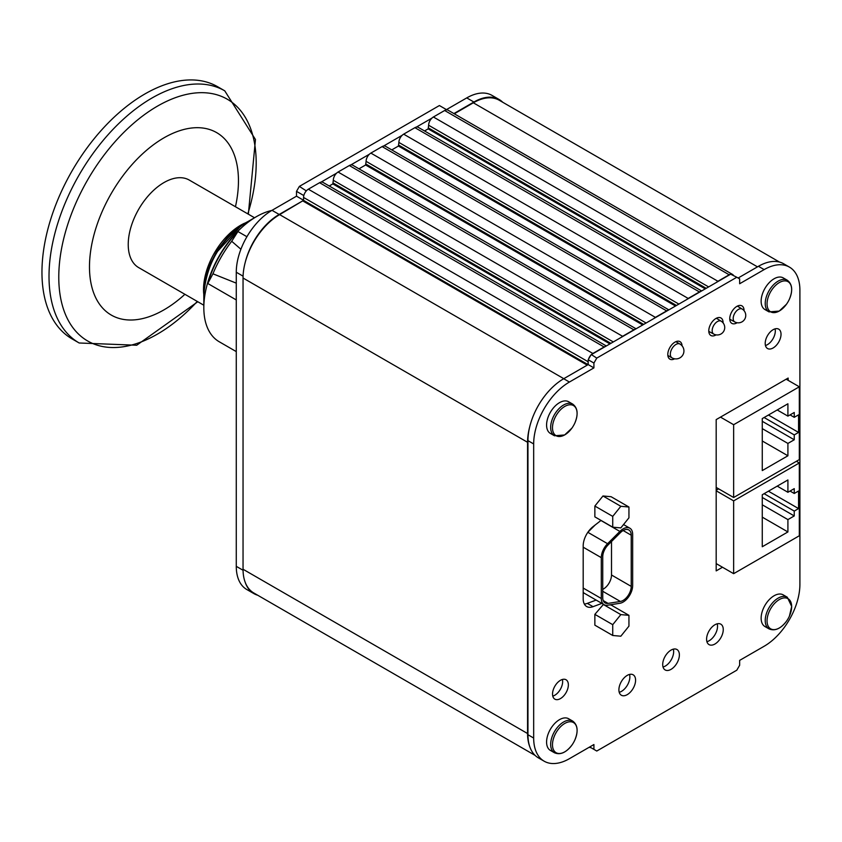 <?xml version="1.0" encoding="UTF-8"?>
<svg xmlns="http://www.w3.org/2000/svg" width="842" height="842" viewBox="0 0 842 842"><rect width="100%" height="100%" fill="white"/><g stroke="black" fill="none" stroke-linecap="round" stroke-linejoin="round"><path stroke-width="1.26" d="M244.548 223.225A52.572 30.354 120 0 0 203.68 293.437M254.526 217.752L189.25 180.062A50.552 29.186 120 0 0 183.524 177.999A50.552 29.186 120 0 0 136.225 213.847A50.552 29.186 120 0 0 138.698 267.619L203.827 305.225M235.455 206.743A105.345 60.813 120 0 0 204.711 128.321A105.345 60.813 120 0 0 90.283 253.8A105.345 60.813 120 0 0 184.903 294.3M248.348 214.184L255.463 139.519L224.751 90.831L217.699 86.758A145.592 84.053 120 0 0 201.217 80.811A145.592 84.053 120 0 0 64.992 184.04A145.592 84.053 120 0 0 72.117 338.926L79.169 342.989L136.699 345.241L197.796 301.741M204.29 287.343L206.964 273.113L215.531 253.61L241.159 225.688M271.84 210.437A74.349 42.921 120 0 0 256.4 216.668L245.138 223.172C220.046 240.486 206.279 264.335 203.827 294.721L203.827 307.719A74.349 42.921 120 0 0 219.225 341.757L236.276 351.598M729.761 319.213L734.792 321.939A7.431 4.284 -60 0 1 734.792 321.939A7.431 4.284 -60 0 1 733.571 316.003A7.431 4.284 -60 0 1 738.445 309.403A7.431 4.284 -60 0 1 742.212 309.077A7.431 4.284 -60 0 1 742.234 309.088L737.382 306.099M713.795 334.095A7.431 4.284 -60 0 1 713.763 334.074A7.431 4.284 -60 0 1 712.553 328.148A7.431 4.284 -60 0 1 717.426 321.549A7.431 4.284 -60 0 1 721.194 321.212A7.431 4.284 -60 0 1 721.205 321.223A7.431 7.431 0 0 1 723.752 331.222A7.431 7.431 0 0 1 713.879 334.137M787.912 492.296L794.248 488.634L794.248 493.486L798.563 491.002L798.563 508.589L794.248 511.083L794.248 515.935L787.912 519.598L787.912 531.944L762.273 546.742L762.273 494.749L787.912 479.951L787.912 492.296L777.208 486.118M787.912 531.944L762.273 517.146M787.912 519.598L762.273 504.8M794.248 515.935L762.273 497.475M794.248 511.083L764.115 493.686M798.563 508.589L768.43 491.191M794.248 493.486L790.049 491.065M796.395 461.279L799.321 462.963L733.645 500.874L733.645 573.676L799.321 535.765L799.321 462.963M718.647 488.855L716.184 490.276M716.184 490.791L733.645 500.874M716.184 563.593L733.645 573.676M787.912 443.429L787.912 455.785L762.273 470.583L762.273 418.579L787.912 403.781L787.912 416.127L794.248 412.475L794.248 417.327L798.563 414.832L798.563 432.42L794.248 434.914L794.248 439.766L787.912 443.429L762.273 428.631M787.912 455.785L762.273 440.987M794.248 439.766L762.273 421.305M794.248 434.914L764.115 417.516M798.563 432.42L768.43 415.022M794.248 417.327L790.049 414.895M787.912 416.127L777.208 409.959M716.184 487.423L733.645 497.506L799.321 459.595L799.321 386.794L733.645 424.715L733.645 497.506M786.165 379.205L799.321 386.794M720.489 417.116L733.645 424.715M603.503 604.335L594.862 614.365L594.862 625.164L612.734 635.489L620.838 636.205L628.942 626.132L628.942 615.323L620.838 614.607L612.734 624.68L612.734 635.489M628.942 615.323L611.071 605.009L609.703 604.882M723.067 322.854A10.115 5.841 120 0 0 720.973 317.971A10.115 5.841 120 0 0 710.869 323.812A10.115 5.841 120 0 0 710.869 335.484A10.115 5.841 120 0 0 715.921 334.979A10.115 5.841 120 0 0 716.1 334.874M744.044 310.656A10.115 5.841 120 0 0 741.949 305.867A10.115 5.841 120 0 0 731.835 311.698A10.115 5.841 120 0 0 731.835 323.37A10.115 5.841 120 0 0 736.897 322.875A10.115 5.841 120 0 0 737.129 322.739M788.144 380.342L788.144 378.058L716.184 419.6L716.184 570.887L722.489 567.245M682.073 345.841A10.115 5.841 120 0 0 679.989 341.631A10.115 5.841 120 0 0 669.885 347.472A10.115 5.841 120 0 0 669.885 359.145A10.115 5.841 120 0 0 674.663 358.797M560.456 698.586A11.188 6.462 120 0 0 567.761 688.724A11.188 6.462 120 0 0 566.056 679.757A11.188 6.462 120 0 0 554.857 686.219A11.188 6.462 120 0 0 554.857 699.144A11.188 6.462 120 0 0 560.456 698.586M773.114 347.967A11.188 6.462 120 0 0 780.429 338.105A11.188 6.462 120 0 0 778.713 329.148A11.188 6.462 120 0 0 767.525 335.6A11.188 6.462 120 0 0 767.525 348.525A11.188 6.462 120 0 0 773.114 347.967M601.03 520.419L593.031 526.66A16.851 9.725 120 0 0 583.19 545.89L583.19 598.82A16.851 9.725 120 0 0 586.674 606.535A16.851 9.725 120 0 0 593.031 606.682L601.862 603.388M596.778 751.032L736.803 670.19L739.655 665.233L739.655 660.391L764.157 646.246A50.552 29.186 120 0 0 799.9 584.337L799.9 290.237A50.552 29.186 120 0 0 789.428 267.103A50.552 29.186 120 0 0 764.157 269.598L739.655 283.743L739.655 278.902L736.803 277.25L596.778 358.092L593.915 363.049L593.915 367.891L569.413 382.036A50.552 29.186 120 0 0 533.67 443.945L533.67 738.045A50.552 29.186 120 0 0 544.143 761.189A50.552 29.186 120 0 0 569.413 758.684L593.915 744.538L593.915 749.38L596.778 751.032M769.009 628.879L764.925 626.532A18.282 10.557 -60 0 1 764.925 605.419A18.282 10.557 -60 0 1 783.207 594.873L787.291 597.22L791.691 606.451L789.417 616.112A17.398 10.051 -60 0 1 786.439 621.28L786.439 621.28A17.398 10.051 -60 0 1 768.062 625.922A17.398 10.051 -60 0 1 776.861 601.283A17.398 10.051 -60 0 1 791.659 606.65A17.398 10.051 -60 0 1 789.417 616.112A29.849 29.849 0 0 1 786.439 621.28C780.629 628.795 774.819 631.332 769.009 628.879A18.282 10.557 -60 0 1 769.009 607.777A18.282 10.557 -60 0 1 787.291 597.22M559.498 719.657A18.282 10.557 -60 0 1 568.645 718.752L572.718 721.099A18.282 10.557 -60 0 0 563.582 722.004A18.282 10.557 -60 0 0 551.647 738.118A18.282 10.557 -60 0 0 554.446 752.759L550.363 750.401A18.282 10.557 -60 0 1 547.563 735.761A18.282 10.557 -60 0 1 559.498 719.657M550.363 433.409A18.282 10.557 -60 0 1 550.363 412.306A18.282 10.557 -60 0 1 568.645 401.76L572.718 404.107A18.282 10.557 -60 0 0 554.446 414.664A18.282 10.557 -60 0 0 554.446 435.767L550.363 433.409M764.925 309.54A18.282 10.557 -60 0 1 764.925 288.427A18.282 10.557 -60 0 1 783.207 277.881L787.291 280.228A18.282 10.557 -60 0 0 769.009 290.785A18.282 10.557 -60 0 0 769.009 311.887L764.925 309.54M612.734 527.176L594.862 516.862L594.862 506.053L602.967 495.98L611.071 496.706L628.942 507.021L620.838 506.295L612.734 516.378L612.734 527.176L620.838 527.902L628.942 517.819L628.942 507.021M627.248 694.639A11.799 6.81 120 0 0 634.952 684.251A11.799 6.81 120 0 0 633.142 674.8A11.799 6.81 120 0 0 621.343 681.61A11.799 6.81 120 0 0 621.343 695.229A11.799 6.81 120 0 0 627.248 694.639M671.042 650.098A11.799 6.81 120 0 0 663.338 660.486A11.799 6.81 120 0 0 665.148 669.937A11.799 6.81 120 0 0 676.936 663.128A11.799 6.81 120 0 0 676.936 649.508A11.799 6.81 120 0 0 671.042 650.098M714.921 644.025A11.799 6.81 120 0 0 722.625 633.626A11.799 6.81 120 0 0 720.815 624.175A11.799 6.81 120 0 0 709.027 630.984A11.799 6.81 120 0 0 709.027 644.604A11.799 6.81 120 0 0 714.921 644.025M611.502 541.532L611.502 574.991A11.462 6.62 -60 0 1 602.735 589.379M620.354 601.451A11.462 6.62 120 0 0 631.226 586.39L631.226 535.207A11.462 6.62 120 0 0 628.858 529.965A11.462 6.62 120 0 0 620.354 532.691L608.061 544.963A11.462 6.62 120 0 0 602.735 556.825L602.735 597.673A11.462 6.62 120 0 0 605.103 602.925A11.462 6.62 120 0 0 608.061 603.388L620.354 601.451L602.735 591.284M632.658 534.386A13.483 7.778 120 0 0 629.869 528.208A13.483 7.778 120 0 0 619.87 531.428L607.577 543.69A13.483 7.778 120 0 0 601.304 557.657L601.304 598.504A13.483 7.778 120 0 0 604.093 604.672A13.483 7.778 120 0 0 607.577 605.219L619.87 603.293A13.483 7.778 120 0 0 632.658 585.558L632.658 534.386M595.157 524.998L587.842 532.302A13.483 7.778 120 0 0 587.832 532.302L607.577 543.69M583.19 592.305A13.483 7.778 120 0 0 584.359 593.284L604.093 604.672M584.316 604.019A16.851 9.725 120 0 0 587.316 603.377L596.147 600.083M673.337 649.14A11.799 6.81 -60 0 1 671.221 659.823A11.799 6.81 -60 0 1 663.022 667.011M765.452 345.515A11.188 6.462 120 0 0 767.399 344.673A11.188 6.462 120 0 0 775.061 328.854M552.784 696.123A11.188 6.462 120 0 0 554.741 695.282A11.188 6.462 120 0 0 562.403 679.473M629.542 674.421A11.799 6.81 -60 0 1 621.522 691.345A11.799 6.81 -60 0 1 619.228 692.292M716.774 563.94L716.184 564.287M738.202 305.751A10.115 5.841 -60 0 1 738.308 306.677M730.793 319.781A10.115 5.841 -60 0 1 729.867 320.192M717.237 317.855A10.115 5.841 -60 0 1 717.342 318.844M709.774 331.916A10.115 5.841 -60 0 1 708.89 332.295M717.216 623.806A11.799 6.81 -60 0 1 709.206 640.72A11.799 6.81 -60 0 1 706.901 641.678M589.326 747.191A6.736 3.894 120 0 0 589.495 747.296A6.736 3.894 120 0 0 590.842 747.612L593.915 749.38M736.803 277.25L730.656 274.187A6.736 3.894 120 0 0 729.172 274.776L717.921 281.27A6.736 3.894 120 0 0 716.437 282.407L700.923 291.364A6.736 3.894 120 0 0 699.428 291.942L688.188 298.436A6.736 3.894 120 0 0 686.693 299.573L668.127 310.288A6.736 3.894 120 0 0 666.643 310.877L655.392 317.371A6.736 3.894 120 0 0 653.908 318.508L635.342 329.222A6.736 3.894 120 0 0 633.858 329.811L622.606 336.305A6.736 3.894 120 0 0 621.112 337.432L605.598 346.388A6.736 3.894 120 0 0 604.114 346.978L592.863 353.472A6.736 3.894 120 0 0 591.379 354.608L596.778 358.092M593.915 363.049L588.19 359.745L588.19 360.576A6.736 3.894 120 0 0 588.095 361.723L303.573 197.449A6.736 3.894 -60 0 1 303.667 196.302L303.667 195.47L296.51 191.345L299.373 186.398L306.309 190.892A6.736 3.894 -60 0 1 306.846 190.334A6.736 3.894 -60 0 1 308.33 189.197L592.863 353.472M588.19 359.745L591.052 354.787M593.915 367.891L588.19 364.586L563.698 378.732A50.552 29.186 120 0 0 529.776 426.557A51.762 29.891 120 0 0 527.566 442.292L527.566 733.529A51.762 29.891 120 0 0 529.776 746.717A50.552 29.186 120 0 0 538.417 757.884L544.143 761.189M789.428 267.103L783.713 263.799A50.552 29.186 120 0 0 758.432 266.304L738.129 278.018M529.776 426.557A50.552 29.186 -60 0 0 527.955 440.64L527.955 734.74A50.552 29.186 120 0 0 529.776 746.717M588.19 364.586L588.19 360.576M716.437 282.407L730.656 274.187M686.693 299.573L700.923 291.364M653.908 318.508L668.127 310.288M621.112 337.432L635.342 329.222M591.379 354.608L605.598 346.388M612.734 516.378L594.862 506.053M620.838 506.295L602.967 495.98M612.734 624.68L594.862 614.365M620.838 614.607L602.967 604.282M779.355 310.972A17.398 10.051 -60 0 1 767.304 300.836A17.398 10.051 -60 0 1 784.249 280.902A17.398 10.051 -60 0 1 789.417 299.12A17.398 10.051 -60 0 1 789.417 299.131A17.398 10.051 -60 0 1 786.439 304.288A17.398 10.051 -60 0 1 786.428 304.299A17.398 10.051 -60 0 1 779.355 310.972M564.793 434.851A17.398 10.051 -60 0 1 552.741 424.705A17.398 10.051 -60 0 1 569.676 404.781A17.398 10.051 -60 0 1 574.854 423A17.398 10.051 -60 0 1 574.854 423.01A17.398 10.051 -60 0 1 571.876 428.168A17.398 10.051 -60 0 1 571.865 428.178A17.398 10.051 -60 0 1 564.793 434.851M564.793 723.425A17.398 10.051 -60 0 1 575.707 724.773A17.398 10.051 -60 0 1 574.854 739.992L574.854 739.992A17.398 10.051 -60 0 1 571.876 745.159L571.876 745.159A17.398 10.051 -60 0 1 553.057 748.685A17.398 10.051 -60 0 1 564.793 723.425M240.907 249.253L231.718 241.275L237.918 231.529L246.916 236.718M236.276 299.931L207.774 283.48L212.942 273.808L236.276 283.144M231.718 241.275A82.737 47.762 120 0 0 212.942 273.808M207.774 283.48C213.647 263.683 223.698 246.369 237.918 231.529M303.667 196.302A6.736 3.894 -60 0 1 304.015 194.86L303.667 195.47M729.172 274.776L444.639 110.502A6.736 3.894 -60 0 1 446.134 109.923A6.736 3.894 -60 0 1 446.86 109.849L439.398 105.545L299.373 186.398M257.694 595.231A50.552 29.186 -60 0 1 253.895 593.61L246.738 589.484A50.552 29.186 -60 0 1 236.276 566.34L236.276 272.24A50.552 29.186 -60 0 1 272.019 210.332L296.51 196.186L296.51 191.345M253.895 593.61A50.552 29.186 -60 0 1 245.254 582.443A51.762 29.891 120 0 0 253.758 592.957L535.123 755.4M245.254 262.283A50.552 29.186 -60 0 1 279.165 214.457L303.562 200.375L279.639 214.626A51.762 29.891 120 0 0 245.254 262.283A51.762 29.891 120 0 0 243.043 278.018L243.043 569.255A51.762 29.891 120 0 0 245.254 582.443M303.573 197.449L303.573 200.259L296.51 196.186M604.114 346.978L319.581 182.703A6.736 3.894 -60 0 1 321.076 182.125L336.589 173.168A6.736 3.894 -60 0 1 338.074 172.031L622.606 336.305M633.858 329.811L349.325 165.537A6.736 3.894 -60 0 1 350.809 164.948L369.375 154.233A6.736 3.894 -60 0 1 370.869 153.097L655.392 317.371M666.643 310.877L382.11 146.603A6.736 3.894 -60 0 1 383.605 146.024L402.171 135.299A6.736 3.894 -60 0 1 403.655 134.162L688.188 298.436M699.428 291.942L414.906 127.668A6.736 3.894 -60 0 1 416.39 127.089L431.904 118.133A6.736 3.894 -60 0 1 433.398 116.996L717.921 281.27M446.449 109.618L466.752 97.904A50.552 29.186 -60 0 1 492.033 95.399L499.18 99.524A50.552 29.186 -60 0 1 502.758 102.282M453.912 113.575L473.909 102.029A50.552 29.186 -60 0 1 499.18 99.524M646.098 323.012L366.102 161.348L365.617 164.99L358.966 168.821M366.102 161.348A6.736 3.894 -60 0 1 369.375 154.233M350.809 164.948A6.736 3.894 -60 0 1 352.693 165.2L636.068 328.801M613.313 341.947L333.306 180.283L332.832 183.914L329.233 185.998M333.306 180.283A6.736 3.894 -60 0 1 336.589 173.168M321.076 182.125A6.736 3.894 -60 0 1 322.949 182.367L606.324 345.978M678.894 304.078L398.887 142.424L398.413 146.055L391.762 149.897M398.887 142.424A6.736 3.894 -60 0 1 402.171 135.299M383.605 146.024A6.736 3.894 -60 0 1 385.478 146.266L668.853 309.877M708.627 286.912L428.631 125.248L428.157 128.879L424.547 130.963M428.631 125.248A6.736 3.894 -60 0 1 431.904 118.133M416.39 127.089A6.736 3.894 -60 0 1 418.274 127.342L701.649 290.943M779.534 262.072L499.211 100.23A51.762 29.891 120 0 0 473.33 102.798L454.291 113.796M303.562 200.375L588.084 364.649M590.842 355.156A6.736 3.894 120 0 0 588.547 359.134M304.015 194.86A6.736 3.894 -60 0 1 306.309 190.892M733.393 275.281A6.736 3.894 120 0 0 732.54 274.439A6.736 3.894 120 0 0 731.382 274.124M446.86 109.849A6.736 3.894 -60 0 1 448.007 110.165L732.54 274.439M588.095 364.533L588.095 361.723M414.906 127.668L403.655 134.162M444.639 110.502L433.398 116.996M382.11 146.603L370.869 153.097M349.325 165.537L338.074 172.031M319.581 182.703L308.33 189.197M256.4 216.668A74.349 42.921 120 0 0 203.827 307.719M247.822 213.879A139.593 80.59 120 0 0 211.468 93.515A139.593 80.59 120 0 0 59.108 267.567A139.593 80.59 120 0 0 197.27 301.436M224.751 90.831A145.592 84.053 120 0 0 208.269 84.884A145.592 84.053 120 0 0 72.044 188.113A145.592 84.053 120 0 0 79.169 342.989M679.947 344.052A7.957 7.957 0 0 1 682.862 354.924A7.957 7.957 0 0 1 671.99 357.839A7.957 4.599 -60 0 1 670.337 354.198A7.957 4.599 -60 0 1 675.968 344.441A7.957 4.599 -60 0 1 679.947 344.052L675.842 341.684M611.502 574.991L631.226 586.39M603.219 600.588L608.061 603.388M623.133 530.523L631.226 535.207M619.87 531.428L600.935 520.493M601.304 557.657L583.19 547.195M601.304 598.504L583.19 588.042M527.955 734.74L533.67 738.045M527.955 440.64L533.67 443.945M563.698 378.732L569.413 382.036M758.432 266.304L764.157 269.598M587.316 603.377L593.031 606.682M243.054 570.255L236.276 566.34M243.075 276.176L236.276 272.24M279.165 214.457L272.019 210.332M473.909 102.029L466.752 97.904M705.249 288.859L428.157 128.879M428.631 128.058L706.196 288.311M675.505 306.035L398.413 146.055M398.887 145.224L676.463 305.488M642.72 324.959L365.617 164.99M366.102 164.158L643.667 324.412M609.924 343.894L332.832 183.914M333.306 183.093L610.882 343.347M587.242 365.133L303.088 201.091M527.566 733.529L243.043 569.255M527.566 442.292L243.043 278.018M563.793 378.679L279.639 214.626M757.484 266.851L473.33 102.798M248.137 221.446L242.201 224.603L229.234 235.086L217.678 249.653L209.374 265.714L205.416 278.334L203.722 291.227L203.827 297.173M734.898 321.991A7.431 7.431 0 0 0 744.781 319.086A7.431 7.431 0 0 0 742.255 309.098M721.194 321.212L716.353 318.234M713.763 334.074L708.785 331.38M671.99 357.839L667.832 355.44M629.869 528.208L623.533 524.555M769.009 311.887L779.197 311.087L786.439 304.288A29.849 29.849 0 0 0 789.417 299.131C793.017 290.343 792.311 284.038 787.291 280.228M554.446 435.767L564.635 434.967L571.876 428.168A29.849 29.849 0 0 0 574.854 423.01C578.454 414.211 577.749 407.917 572.718 404.107M554.446 752.759C560.256 755.211 566.066 752.674 571.876 745.159A29.849 29.849 0 0 0 574.854 739.992C578.454 731.203 577.749 724.909 572.718 721.099"/></g></svg>
